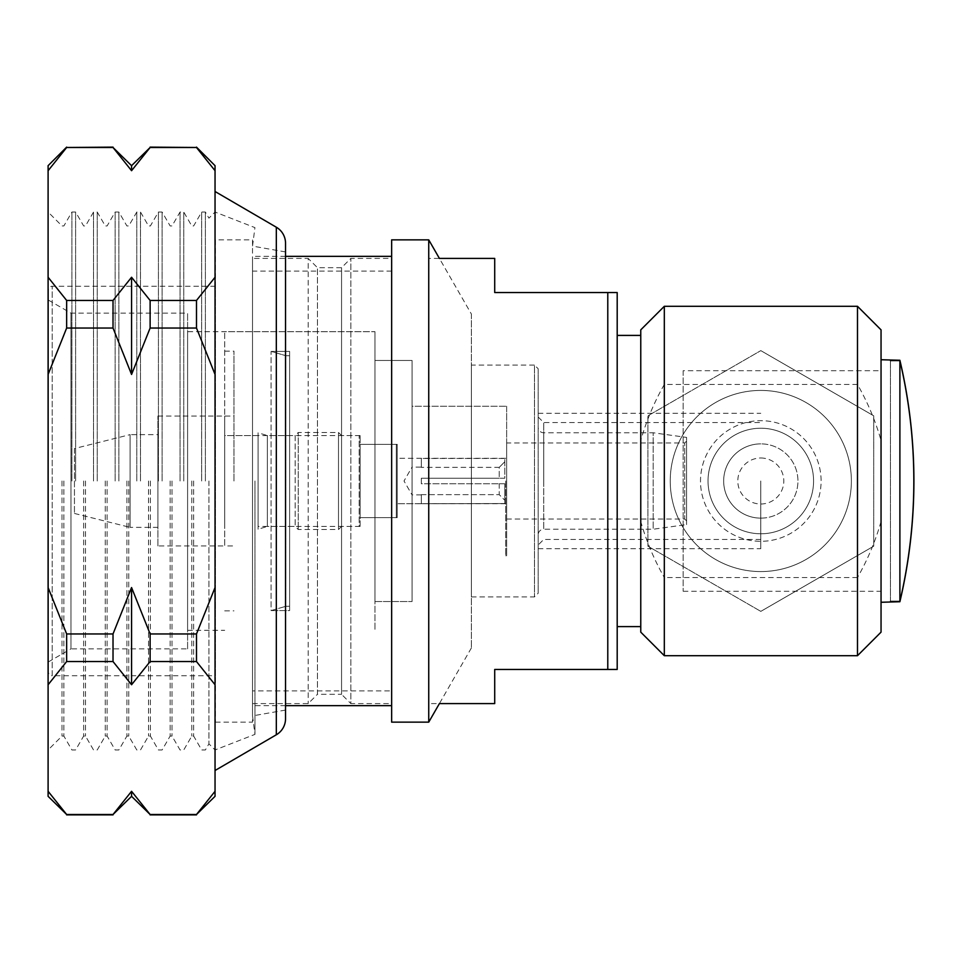 <?xml version="1.0" encoding="UTF-8"?>
<svg xmlns="http://www.w3.org/2000/svg" width="962" height="962" viewBox="0 0 962 962"><rect width="100%" height="100%" fill="white"/><g stroke="black" fill="none" stroke-linecap="round" stroke-linejoin="round"><path stroke-width="0.72" stroke-dasharray="4.81 3.61" d="M285.534 243.242L285.534 718.758M48.1 481L48.1 212.037L48.1 481M62.013 481L62.013 736.05L62.013 481M63.865 481L63.865 736.05L63.865 481M71.897 481L71.897 212.037L71.897 481M215.043 481L215.043 770.502L215.043 481M75.613 481L75.613 212.037L75.613 481M83.646 481L83.646 736.05L83.646 481M85.498 481L85.498 736.05L85.498 481M252.525 481L252.525 715.896L252.525 481M285.534 481L285.534 251.936L285.534 481M93.53 481L93.53 212.037L93.53 481M254.954 481L254.954 734.367L254.954 481M97.234 481L97.234 212.037L97.234 481M105.267 481L105.267 736.05L105.267 481M208.922 481L208.922 743.842L208.922 481M107.119 481L107.119 736.05L107.119 481M205.375 481L205.375 212.037L205.375 481M115.151 481L115.151 212.037L115.151 481M201.671 481L201.671 212.037L201.671 481M118.867 481L118.867 212.037L118.867 481M193.639 481L193.639 736.05L193.639 481M126.9 481L126.9 736.05L126.9 481M191.787 481L191.787 736.05L191.787 481M128.752 481L128.752 736.05L128.752 481M183.754 481L183.754 212.037L183.754 481M136.784 481L136.784 212.037L136.784 481M180.038 481L180.038 212.037L180.038 481M140.5 481L140.5 212.037L140.5 481M172.006 481L172.006 736.05L172.006 481M148.521 481L148.521 736.05L148.521 481M170.154 481L170.154 736.05L170.154 481M150.385 481L150.385 736.05L150.385 481M162.121 481L162.121 212.037L162.121 481M158.417 481L158.417 212.037L158.417 481M66.655 633.958L113.023 633.958L131.566 587.554L150.12 633.958L196.488 633.958L215.043 587.554L215.043 374.446L196.488 328.042L150.12 328.042L131.566 374.446L113.023 328.042L66.655 328.042L48.1 374.446L48.1 587.554L66.655 633.958L66.655 661.543L48.1 684.74L48.1 791.305L66.655 814.886M196.488 300.457L215.043 277.26L215.043 170.695L196.488 147.499L150.12 147.499L131.566 170.695L113.023 147.499L66.655 147.499L48.1 170.695L48.1 277.26L66.655 300.457L113.023 300.457L131.566 277.26L150.12 300.457L196.488 300.457L196.488 328.042M215.043 374.446L215.043 277.26M150.12 300.457L150.12 328.042M131.566 277.26L131.566 374.446M113.023 300.457L113.023 328.042M66.655 300.457L66.655 328.042M66.655 814.501L113.023 814.501L131.566 791.305L150.12 814.501L196.488 814.501L215.043 791.305L215.043 684.74L196.488 661.543L150.12 661.543L131.566 684.74L113.023 661.543L66.655 661.543M196.488 633.958L196.488 661.543M215.043 684.74L215.043 587.554M150.12 633.958L150.12 661.543M131.566 587.554L131.566 684.74M113.023 633.958L113.023 661.543M215.043 796.332L215.043 791.305M131.566 791.305L131.566 796.332M131.566 170.695L131.566 165.668M215.043 170.695L215.043 165.668M48.1 277.26L48.1 374.446M48.1 587.554L48.1 684.74M48.1 791.305L48.1 796.332M48.1 165.668L48.1 170.695M224.699 481L224.699 331.686L224.699 481M374.964 481L374.964 331.686L374.964 481M233.97 481L233.97 351.154L233.97 481M412.061 481L412.061 601.551L412.061 481M505.723 481L505.723 555.747L505.723 481M360.113 525.517L360.113 435.558L360.113 525.517A0.926 0.926 0 0 1 359.187 526.442L359.187 435.558L359.187 526.442L341.558 526.442L341.558 435.558L338.492 432.491L338.492 529.509L338.492 432.491L298.244 432.491L298.244 529.509L298.244 432.491L295.178 435.558L295.178 526.442L295.178 435.558L267.352 435.558L258.081 432.768L258.081 529.232L258.081 432.768M397.222 516.702L397.222 444.36L397.222 516.702A0.926 0.926 0 0 1 396.296 517.64L396.296 444.36L396.296 517.64L360.113 517.64L360.113 444.36L396.296 444.36A0.926 0.926 0 0 1 397.222 445.298M538.179 481L538.179 427.212A5.568 5.568 0 0 0 543.746 432.768L653.186 432.768L653.186 529.232L653.186 432.768L686.579 437.409L686.579 524.591L653.186 529.232L543.746 529.232L543.746 432.768L543.746 529.232A5.568 5.568 0 0 0 538.179 534.788L538.179 481M760.774 481L760.774 548.701L760.774 481M543.746 481L543.746 422.571L543.746 481M391.642 690.896L391.642 271.104L391.642 690.896L252.525 690.896L252.525 271.104L252.525 690.896M391.642 271.104L252.525 271.104M391.642 705.639L391.642 256.361L391.642 705.639M285.534 256.361L252.525 256.361L252.525 705.639L252.525 256.361M285.534 705.639L252.525 705.639M881.048 359.728L881.048 602.272L881.048 359.728M760.81 518.133A37.133 37.133 0 0 0 797.943 481A37.133 37.133 0 0 0 760.81 443.867A37.133 37.133 0 0 1 797.943 481A37.133 37.133 0 0 1 760.81 518.133A37.133 37.133 0 0 1 723.664 481A37.133 37.133 0 0 1 760.81 443.867A37.133 37.133 0 0 0 723.664 481A37.133 37.133 0 0 0 760.81 518.133M760.81 457.996A23.004 23.004 0 0 1 783.802 481A23.004 23.004 0 0 1 760.81 504.004A23.004 23.004 0 0 1 737.806 481A23.004 23.004 0 0 1 760.81 457.996M760.81 390.428A90.572 90.572 0 0 1 851.37 481A90.572 90.572 0 0 1 760.81 571.572A90.572 90.572 0 0 1 670.237 481A90.572 90.572 0 0 1 760.81 390.428A90.572 90.572 0 0 1 851.37 481A90.572 90.572 0 0 1 760.81 571.572A90.572 90.572 0 0 1 670.237 481A90.572 90.572 0 0 1 760.81 390.428M873.712 415.812L760.81 350.625L873.712 415.812L873.712 546.188L873.712 415.812M760.81 611.375L873.712 546.188L760.81 611.375L647.895 546.188L647.895 415.812L760.81 350.625L647.895 415.812L647.895 546.188L760.81 611.375M664.321 655.699L664.321 577.537C654.148 559.692 646.296 541.029 640.764 521.548L640.764 329.858M617.195 335.401L617.195 626.599L617.195 335.401M471.392 314.057L471.392 647.943L471.392 314.057L439.406 258.405L428.739 258.405L428.739 703.595L428.739 258.405M471.392 647.943L439.406 703.595L428.739 703.595M881.048 632.142L881.048 440.452C875.504 420.971 867.652 402.308 857.491 384.463L664.321 384.463L664.321 306.301M881.048 521.548C875.468 541.101 867.616 559.776 857.491 577.537L857.491 655.699M664.321 384.463C654.184 402.224 646.332 420.899 640.764 440.452M857.491 577.537L664.321 577.537M857.491 306.301L857.491 384.463M881.048 440.452L881.048 329.858M640.764 521.548L640.764 632.142M607.78 292.544L607.78 669.456L617.195 669.456L617.195 292.544L494.708 292.544L494.708 258.405M607.78 669.456L494.708 669.456L494.708 703.595M899.891 601.731L899.891 360.269M890.463 601.43L890.463 360.57L890.463 601.43M683.164 370.719L683.164 591.281L683.164 370.719L881.048 370.719L881.048 591.281L881.048 370.719M683.164 591.281L881.048 591.281M215.428 675.769L215.428 286.231L215.428 675.769L52.201 675.769L52.201 286.231L52.201 675.769A3.716 3.716 0 0 1 48.485 672.053L48.485 289.947L48.485 672.053M215.428 286.231L52.201 286.231A3.716 3.716 0 0 0 48.485 289.947M215.428 239.863L215.428 722.137L215.428 239.863L252.525 239.863L252.525 722.137L252.525 239.863M215.428 722.137L252.525 722.137M48.485 300.144L70.972 313.131L187.602 313.131L187.602 648.869L70.972 648.869L70.972 313.131L70.972 648.869L48.485 661.856L48.485 300.144L48.485 661.856M252.525 258.405L252.525 703.595L252.525 258.405L308.177 258.405L308.177 703.595L308.177 258.405L317.448 267.689L341.558 267.689L350.841 258.405L391.642 258.405L391.642 703.595L391.642 258.405M252.525 703.595L308.177 703.595L317.448 694.311L317.448 267.689L317.448 694.311L341.558 694.311L341.558 267.689L341.558 694.311L350.841 703.595L350.841 258.405L350.841 703.595L391.642 703.595M289.622 351.419L271.08 351.419L271.08 610.581L289.622 610.581L289.622 351.419L289.622 610.581L289.622 606.288L285.918 606.288L285.918 355.712L289.622 355.712L285.918 355.712L285.918 606.288L289.622 606.288L289.622 355.712L289.622 610.581L271.08 610.581L285.918 606.288L271.08 610.581L271.08 351.419L285.918 355.712L271.08 351.419L289.622 351.419L289.622 355.712L289.622 351.419M187.602 331.686L187.602 630.314L187.602 331.686L374.964 331.686L374.964 630.314L374.964 331.686L224.699 331.686M187.602 630.314L224.699 630.314M374.964 360.449L412.061 360.449L412.061 601.551L412.061 360.449L374.964 360.449L374.964 601.551L412.061 601.551L374.964 601.551L374.964 360.449M505.723 406.253L412.061 406.253L412.061 555.747L412.061 406.253L506.649 406.253L506.649 555.747L506.649 406.253M505.723 555.747L506.649 555.747M506.649 442.977L506.649 519.023L506.649 442.977L684.716 442.977L684.716 519.023L686.579 520.875L686.579 441.125L686.579 520.875M506.649 519.023L684.716 519.023L684.716 442.977L686.579 441.125M471.392 365.067L471.392 596.933L471.392 365.067L534.475 365.067L534.475 596.933L534.475 365.067L538.179 368.783L538.179 593.217L538.179 368.783M471.392 596.933L534.475 596.933L538.179 593.217M538.179 427.212L538.179 534.788M686.579 524.591L686.579 437.409M428.739 239.863L428.739 722.137M391.642 239.863L391.642 722.137M187.602 648.869L187.602 313.131M360.113 436.483A0.926 0.926 0 0 0 359.187 435.558L341.558 435.558L341.558 526.442L338.492 529.509L298.244 529.509L295.178 526.442L267.352 526.442L267.352 435.558L267.352 526.442L258.081 529.232M157.912 545.923L157.912 416.077L157.912 545.923L224.699 545.923L224.699 416.077L224.699 545.923L233.97 545.923M157.912 416.077L233.97 416.077M74.447 448.545L74.447 513.455L74.447 448.545L130.098 434.632L130.098 527.368L157.912 527.368L157.912 434.632L157.912 527.368M74.447 513.455L130.098 527.368L130.098 434.632L157.912 434.632M360.113 435.558L224.699 435.558L224.699 526.442L224.699 435.558L258.081 435.558L258.081 526.442L258.081 435.558M360.113 526.442L258.081 526.442M505.723 458.273L397.222 458.273L397.222 503.727L397.222 458.273L421.32 458.273M505.723 503.727L397.222 503.727L504.797 503.547L504.797 483.778L421.32 483.778L421.32 478.222L504.797 478.222L504.797 458.453L421.32 458.453L504.797 458.453L504.797 461.724L499.23 467.364L421.32 467.364L499.23 467.364L499.23 478.222L499.23 467.364L504.797 461.724L504.797 478.222L499.23 478.222L504.797 478.222L504.797 458.453L504.797 478.222L421.32 478.222L499.23 478.222L421.32 478.222L421.32 483.778L421.32 478.222L421.32 483.778L504.797 483.778L499.23 483.778L499.23 494.636L504.797 500.276L499.23 494.636L499.23 483.778L504.797 483.778L504.797 503.547L421.32 503.727M421.32 494.913L412.049 494.913L412.049 467.087L404.016 481L412.049 494.913L412.049 467.087L421.32 467.087M421.32 494.636L499.23 494.636L421.32 494.636L421.32 503.547L421.32 494.636M504.797 500.276L504.797 503.547L504.797 500.276M421.32 467.364L421.32 458.453L421.32 467.364M397.222 444.36L360.113 444.36L360.113 517.64L397.222 517.64M812.938 472.847A52.766 52.766 0 0 1 768.963 533.14A52.766 52.766 0 0 1 708.669 489.153A52.766 52.766 0 0 1 752.657 428.86A52.766 52.766 0 0 1 812.938 472.847A52.766 52.766 0 0 1 768.963 533.14A52.766 52.766 0 0 1 708.669 489.153A52.766 52.766 0 0 1 752.657 428.86A52.766 52.766 0 0 1 812.938 472.847M701.226 490.319A60.305 60.305 0 0 1 751.49 421.416A60.305 60.305 0 0 1 820.382 471.681A60.305 60.305 0 0 1 770.117 540.584A60.305 60.305 0 0 1 701.226 490.319A60.305 60.305 0 0 1 751.49 421.416A60.305 60.305 0 0 1 820.382 471.681A60.305 60.305 0 0 1 770.117 540.584A60.305 60.305 0 0 1 701.226 490.319M276.322 227.224L276.322 734.776M285.534 251.936L252.525 246.104L254.954 227.633L215.043 212.037L208.922 218.158L205.375 212.037L201.671 212.037L193.639 225.95L191.787 225.95L183.754 212.037L180.038 212.037L172.006 225.95L170.154 225.95L162.121 212.037L158.417 212.037L150.385 225.95L148.521 225.95L140.5 212.037L136.784 212.037L128.752 225.95L126.9 225.95L118.867 212.037L115.151 212.037L107.119 225.95L105.267 225.95L97.234 212.037L93.53 212.037L85.498 225.95L83.646 225.95L75.613 212.037L71.897 212.037L63.865 225.95L62.013 225.95L48.1 212.037M285.534 710.064L252.525 715.896L254.954 734.367L215.043 749.963L208.922 743.842L205.375 749.963L201.671 749.963L193.639 736.05L191.787 736.05L183.754 749.963L180.038 749.963L172.006 736.05L170.154 736.05L162.121 749.963L158.417 749.963L150.385 736.05L148.521 736.05L140.5 749.963L136.784 749.963L128.752 736.05L126.9 736.05L118.867 749.963L115.151 749.963L107.119 736.05L105.267 736.05L97.234 749.963L93.53 749.963L85.498 736.05L83.646 736.05L75.613 749.963L71.897 749.963L63.865 736.05L62.013 736.05L48.1 749.963M224.699 351.154L233.97 351.154M224.699 610.846L233.97 610.846M538.179 548.701L760.774 548.701M538.179 417.003L543.746 422.571L760.774 422.571M760.774 539.429L543.746 539.429L538.179 544.997M538.179 413.299L760.774 413.299"/><path stroke-width="1.44" d="M276.322 227.224A18.555 18.555 0 0 1 285.534 243.242L285.534 718.758A18.555 18.555 0 0 1 276.322 734.776L276.322 227.224L215.043 191.498M66.655 661.543L113.023 661.543L131.566 684.74L150.12 661.543L196.488 661.543L215.043 684.74L215.043 791.305L196.488 814.501L150.12 814.501L131.566 791.305L113.023 814.501L66.655 814.501L48.1 791.305L48.1 684.74L66.655 661.543L66.655 633.958L48.1 587.554L48.1 374.446L66.655 328.042L113.023 328.042L131.566 374.446L150.12 328.042L196.488 328.042L215.043 374.446L215.043 277.26L196.488 300.457L150.12 300.457L131.566 277.26L113.023 300.457L66.655 300.457L48.1 277.26L48.1 170.695L66.655 147.499L113.023 147.499L131.566 170.695L150.12 147.499L196.488 147.499L215.043 170.695L215.043 277.26M215.043 791.305L215.043 796.332L196.488 814.501M131.566 791.305L131.566 796.332L150.12 814.501M131.566 796.332L113.023 814.501M48.1 791.305L48.1 796.332L66.655 814.501M215.043 374.446L215.043 587.554L196.488 633.958L150.12 633.958L131.566 587.554L113.023 633.958L66.655 633.958M196.488 661.543L196.488 633.958M215.043 587.554L215.043 684.74M150.12 661.543L150.12 633.958M131.566 684.74L131.566 587.554M113.023 661.543L113.023 633.958M113.023 147.499L131.566 165.668L131.566 170.695M131.566 165.668L150.12 147.499M150.12 147.114L196.488 147.499M196.488 147.114L215.043 165.668L215.043 170.695M196.488 328.042L196.488 300.457M150.12 328.042L150.12 300.457M131.566 374.446L131.566 277.26M113.023 328.042L113.023 300.457M66.655 328.042L66.655 300.457M66.655 147.499L113.023 147.114M48.1 684.74L48.1 587.554M48.1 374.446L48.1 277.26M48.1 170.695L48.1 165.668L66.655 147.114M391.642 256.361L285.534 256.361M391.642 705.639L285.534 705.639M881.048 359.728L899.891 360.269A527.176 527.176 0 0 1 899.891 601.731L881.048 602.272M890.463 601.43L899.891 601.43L899.891 360.57L890.463 360.57M640.764 335.401L617.195 335.401M640.764 626.599L617.195 626.599M428.739 239.863L391.642 239.863L391.642 722.137L428.739 722.137L428.739 239.863L439.406 258.405L494.708 258.405L494.708 292.544L617.195 292.544L617.195 669.456L607.78 669.456L607.78 292.544M607.78 669.456L494.708 669.456L494.708 703.595L439.406 703.595L428.739 722.137M857.491 306.301L881.048 329.858L881.048 632.142L857.491 655.699L857.491 306.301L664.321 306.301L664.321 655.699L640.764 632.142L640.764 329.858L664.321 306.301M857.491 655.699L664.321 655.699M899.891 360.57A527.104 527.104 0 0 1 899.891 601.43M276.322 734.776L215.043 770.502M150.12 814.886L196.488 814.886M66.655 814.886L113.023 814.886"/></g></svg>
